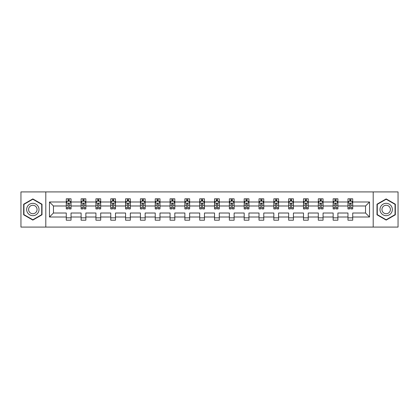 <?xml version="1.0" encoding="UTF-8"?>
<svg xmlns="http://www.w3.org/2000/svg" width="419" height="419" viewBox="0 0 419 419"><rect width="100%" height="100%" fill="white"/><g stroke="black" fill="none" stroke-linecap="round" stroke-linejoin="round"><path stroke-width="0.63" d="M373.198 191.918L20.95 191.918L20.95 227.082L398.05 227.082L398.05 191.918L373.198 191.918L373.198 227.082M352.719 217.005L352.719 213.014L365.546 213.014L369.537 217.005L352.719 217.005L352.719 220.19L347.969 220.19L347.969 217.005L337.892 217.005L337.892 220.19L333.142 220.19L333.142 217.005L323.065 217.005L323.065 220.19L318.314 220.19L318.314 217.005L308.243 217.005L308.243 220.19L303.492 220.19L303.492 217.005L293.415 217.005L293.415 220.19L288.665 220.19L288.665 217.005L278.593 217.005L278.593 220.19L273.837 220.19L273.837 217.005L263.766 217.005L263.766 220.19L259.015 220.19L259.015 217.005L248.938 217.005L248.938 220.19L244.188 220.19L244.188 217.005L234.116 217.005L234.116 220.19L229.361 220.19L229.361 217.005L219.289 217.005L219.289 220.19L214.538 220.19L214.538 217.005L204.462 217.005L204.462 220.19L199.711 220.19L199.711 217.005L189.639 217.005L189.639 220.19L184.884 220.19L184.884 217.005L174.812 217.005L174.812 220.19L170.062 220.19L170.062 217.005L159.985 217.005L159.985 220.19L155.234 220.19L155.234 217.005L145.163 217.005L145.163 220.19L140.407 220.19L140.407 217.005L130.335 217.005L130.335 220.19L125.585 220.19L125.585 217.005L115.508 217.005L115.508 220.19L110.757 220.19L110.757 217.005L100.686 217.005L100.686 220.19L95.935 220.19L95.935 217.005L85.858 217.005L85.858 220.19L81.108 220.19L81.108 217.005L71.036 217.005L71.036 220.19L66.281 220.19L66.281 217.005L49.463 217.005L49.463 201.995L66.281 201.995L66.281 198.81L71.036 198.81L71.036 201.995L81.108 201.995L81.108 198.81L85.858 198.81L85.858 201.995L95.935 201.995L95.935 198.81L100.686 198.81L100.686 201.995L110.757 201.995L110.757 198.81L115.508 198.81L115.508 201.995L125.585 201.995L125.585 198.81L130.335 198.81L130.335 201.995L140.407 201.995L140.407 198.81L145.163 198.81L145.163 201.995L155.234 201.995L155.234 198.81L159.985 198.81L159.985 201.995L170.062 201.995L170.062 198.81L174.812 198.81L174.812 201.995L184.884 201.995L184.884 198.81L189.639 198.81L189.639 201.995L199.711 201.995L199.711 198.81L204.462 198.81L204.462 201.995L214.538 201.995L214.538 198.81L219.289 198.81L219.289 201.995L229.361 201.995L229.361 198.81L234.116 198.81L234.116 201.995L244.188 201.995L244.188 198.81L248.938 198.81L248.938 201.995L259.015 201.995L259.015 198.81L263.766 198.81L263.766 201.995L273.837 201.995L273.837 198.81L278.593 198.81L278.593 201.995L288.665 201.995L288.665 198.81L293.415 198.81L293.415 201.995L303.492 201.995L303.492 198.81L308.243 198.81L308.243 201.995L318.314 201.995L318.314 198.81L323.065 198.81L323.065 201.995L333.142 201.995L333.142 198.81L337.892 198.81L337.892 201.995L347.969 201.995L347.969 198.81L352.719 198.81L352.719 201.995L369.537 201.995L369.537 217.005M45.802 227.082L45.802 191.918M347.969 201.995L347.969 205.986L337.892 205.986L337.892 201.995M337.892 217.005L337.892 213.014L347.969 213.014L347.969 217.005M333.142 201.995L333.142 205.986L323.065 205.986L323.065 201.995M323.065 217.005L323.065 213.014L333.142 213.014L333.142 217.005M318.314 201.995L318.314 205.986L308.243 205.986L308.243 201.995M308.243 217.005L308.243 213.014L318.314 213.014L318.314 217.005M303.492 201.995L303.492 205.986L293.415 205.986L293.415 201.995M293.415 217.005L293.415 213.014L303.492 213.014L303.492 217.005M288.665 201.995L288.665 205.986L278.593 205.986L278.593 201.995M278.593 217.005L278.593 213.014L288.665 213.014L288.665 217.005M273.837 201.995L273.837 205.986L263.766 205.986L263.766 201.995M263.766 217.005L263.766 213.014L273.837 213.014L273.837 217.005M259.015 201.995L259.015 205.986L248.938 205.986L248.938 201.995M248.938 217.005L248.938 213.014L259.015 213.014L259.015 217.005M244.188 201.995L244.188 205.986L234.116 205.986L234.116 201.995M234.116 217.005L234.116 213.014L244.188 213.014L244.188 217.005M229.361 201.995L229.361 205.986L219.289 205.986L219.289 201.995M219.289 217.005L219.289 213.014L229.361 213.014L229.361 217.005M214.538 201.995L214.538 205.986L204.462 205.986L204.462 201.995M204.462 217.005L204.462 213.014L214.538 213.014L214.538 217.005M199.711 201.995L199.711 205.986L189.639 205.986L189.639 201.995M189.639 217.005L189.639 213.014L199.711 213.014L199.711 217.005M184.884 201.995L184.884 205.986L174.812 205.986L174.812 201.995M174.812 217.005L174.812 213.014L184.884 213.014L184.884 217.005M170.062 201.995L170.062 205.986L159.985 205.986L159.985 201.995M159.985 217.005L159.985 213.014L170.062 213.014L170.062 217.005M155.234 201.995L155.234 205.986L145.163 205.986L145.163 201.995M145.163 217.005L145.163 213.014L155.234 213.014L155.234 217.005M140.407 201.995L140.407 205.986L130.335 205.986L130.335 201.995M130.335 217.005L130.335 213.014L140.407 213.014L140.407 217.005M125.585 201.995L125.585 205.986L115.508 205.986L115.508 201.995M115.508 217.005L115.508 213.014L125.585 213.014L125.585 217.005M110.757 201.995L110.757 205.986L100.686 205.986L100.686 201.995M100.686 217.005L100.686 213.014L110.757 213.014L110.757 217.005M95.935 201.995L95.935 205.986L85.858 205.986L85.858 201.995M85.858 217.005L85.858 213.014L95.935 213.014L95.935 217.005M81.108 201.995L81.108 205.986L71.036 205.986L71.036 201.995M71.036 217.005L71.036 213.014L81.108 213.014L81.108 217.005M66.281 201.995L66.281 205.986L53.454 205.986L53.454 213.014L66.281 213.014L66.281 217.005M49.463 201.995L53.454 205.986M365.546 213.014L365.546 205.986L352.719 205.986L352.719 201.995M349.771 201.183L350.913 201.183M334.949 201.183L336.085 201.183M320.121 201.183L321.263 201.183M305.294 201.183L306.436 201.183M290.472 201.183L291.608 201.183M275.644 201.183L276.786 201.183M260.817 201.183L261.959 201.183M245.995 201.183L247.131 201.183M231.168 201.183L232.309 201.183M216.34 201.183L217.482 201.183M201.518 201.183L202.66 201.183M186.691 201.183L187.832 201.183M171.869 201.183L173.005 201.183M157.041 201.183L158.183 201.183M142.214 201.183L143.356 201.183M127.392 201.183L128.528 201.183M112.564 201.183L113.706 201.183M97.737 201.183L98.879 201.183M82.915 201.183L84.051 201.183M68.088 201.183L69.229 201.183M66.281 217.817L71.036 217.817M81.108 217.817L85.858 217.817M95.935 217.817L100.686 217.817M110.757 217.817L115.508 217.817M125.585 217.817L130.335 217.817M140.407 217.817L145.163 217.817M155.234 217.817L159.985 217.817M170.062 217.817L174.812 217.817M184.884 217.817L189.639 217.817M199.711 217.817L204.462 217.817M214.538 217.817L219.289 217.817M229.361 217.817L234.116 217.817M244.188 217.817L248.938 217.817M259.015 217.817L263.766 217.817M273.837 217.817L278.593 217.817M288.665 217.817L293.415 217.817M303.492 217.817L308.243 217.817M318.314 217.817L323.065 217.817M333.142 217.817L337.892 217.817M347.969 217.817L352.719 217.817M53.454 213.014L49.463 217.005M369.537 201.995L365.546 205.986M42 204.205L32.829 198.91L23.658 204.205L23.658 214.795L32.829 220.09L42 214.795L42 204.205M377 204.205L377 214.795L386.171 220.09L395.342 214.795L395.342 204.205L386.171 198.91L377 204.205M69.229 200.046L68.088 200.046M67.176 201.345L66.281 201.345L66.281 198.81L68.088 198.81L68.088 201.23M66.281 207.74L66.281 208.929L68.088 208.929L68.088 207.74L66.281 207.74L66.281 205.986M71.036 205.986L71.036 208.929L69.229 208.929L69.229 203.844C68.847 203.115 68.47 203.115 68.088 203.844L68.088 207.74M70.141 201.345L71.036 201.345L71.036 198.81L69.229 198.81L69.229 201.23M71.036 203.131L70.083 201.23L67.234 201.23L66.281 203.131M84.051 200.046L82.915 200.046M81.998 201.345L81.108 201.345L81.108 198.81L82.915 198.81L82.915 201.23M81.108 207.74L81.108 208.929L82.915 208.929L82.915 207.74L81.108 207.74L81.108 205.986M85.858 205.986L85.858 208.929L84.051 208.929L84.051 203.844C83.674 203.115 83.292 203.115 82.915 203.844L82.915 207.74M84.968 201.345L85.858 201.345L85.858 198.81L84.051 198.81L84.051 201.23M85.858 203.131L84.91 201.23L82.056 201.23L81.108 203.131M98.879 200.046L97.737 200.046M96.826 201.345L95.935 201.345L95.935 198.81L97.737 198.81L97.737 201.23M95.935 207.74L95.935 208.929L97.737 208.929L97.737 207.74L95.935 207.74L95.935 205.986M100.686 205.986L100.686 208.929L98.879 208.929L98.879 203.844C98.502 203.115 98.119 203.115 97.737 203.844L97.737 207.74M99.79 201.345L100.686 201.345L100.686 198.81L98.879 198.81L98.879 201.23M100.686 203.131L99.732 201.23L96.883 201.23L95.935 203.131M27.481 206.41A6.175 6.175 0 0 0 29.739 214.847A6.175 6.175 0 0 0 38.181 212.59A6.175 6.175 0 0 0 35.919 204.153A6.175 6.175 0 0 0 27.481 206.41M29.168 207.384A4.227 4.227 0 0 0 30.713 213.161A4.227 4.227 0 0 0 36.49 211.616A4.227 4.227 0 0 0 34.945 205.839A4.227 4.227 0 0 0 29.168 207.384M41.717 204.367L41.717 214.633L32.829 219.76L23.946 214.633L23.946 204.367L32.829 199.24L41.717 204.367M380.819 206.41A6.175 6.175 0 0 0 383.081 214.847A6.175 6.175 0 0 0 391.519 212.59A6.175 6.175 0 0 0 389.261 204.153A6.175 6.175 0 0 0 380.819 206.41M382.51 207.384A4.227 4.227 0 0 0 384.055 213.161A4.227 4.227 0 0 0 389.832 211.616A4.227 4.227 0 0 0 388.287 205.839A4.227 4.227 0 0 0 382.51 207.384M395.054 204.367L395.054 214.633L386.171 219.76L377.283 214.633L377.283 204.367L386.171 199.24L395.054 204.367M113.706 200.046L112.564 200.046M111.653 201.345L110.757 201.345L110.757 198.81L112.564 198.81L112.564 201.23M110.757 207.74L110.757 208.929L112.564 208.929L112.564 207.74L110.757 207.74L110.757 205.986M115.508 205.986L115.508 208.929L113.706 208.929L113.706 203.844C113.324 203.115 112.947 203.115 112.564 203.844L112.564 207.74M114.617 201.345L115.508 201.345L115.508 198.81L113.706 198.81L113.706 201.23M115.508 203.131L114.56 201.23L111.711 201.23L110.757 203.131M128.528 200.046L127.392 200.046M126.475 201.345L125.585 201.345L125.585 198.81L127.392 198.81L127.392 201.23M125.585 207.74L125.585 208.929L127.392 208.929L127.392 207.74L125.585 207.74L125.585 205.986M130.335 205.986L130.335 208.929L128.528 208.929L128.528 203.844C128.151 203.115 127.769 203.115 127.392 203.844L127.392 207.74M129.445 201.345L130.335 201.345L130.335 198.81L128.528 198.81L128.528 201.23M130.335 203.131L129.387 201.23L126.533 201.23L125.585 203.131M143.356 200.046L142.214 200.046M141.303 201.345L140.407 201.345L140.407 198.81L142.214 198.81L142.214 201.23M140.407 207.74L140.407 208.929L142.214 208.929L142.214 207.74L140.407 207.74L140.407 205.986M145.163 205.986L145.163 208.929L143.356 208.929L143.356 203.844C142.973 203.115 142.596 203.115 142.214 203.844L142.214 207.74M144.267 201.345L145.163 201.345L145.163 198.81L143.356 198.81L143.356 201.23M145.163 203.131L144.209 201.23L141.36 201.23L140.407 203.131M158.183 200.046L157.041 200.046M156.13 201.345L155.234 201.345L155.234 198.81L157.041 198.81L157.041 201.23M155.234 207.74L155.234 208.929L157.041 208.929L157.041 207.74L155.234 207.74L155.234 205.986M159.985 205.986L159.985 208.929L158.183 208.929L158.183 203.844C157.801 203.115 157.424 203.115 157.041 203.844L157.041 207.74M159.094 201.345L159.985 201.345L159.985 198.81L158.183 198.81L158.183 201.23M159.985 203.131L159.037 201.23L156.187 201.23L155.234 203.131M173.005 200.046L171.869 200.046M170.952 201.345L170.062 201.345L170.062 198.81L171.869 198.81L171.869 201.23M170.062 207.74L170.062 208.929L171.869 208.929L171.869 207.74L170.062 207.74L170.062 205.986M174.812 205.986L174.812 208.929L173.005 208.929L173.005 203.844C172.628 203.115 172.246 203.115 171.869 203.844L171.869 207.74M173.916 201.345L174.812 201.345L174.812 198.81L173.005 198.81L173.005 201.23M174.812 203.131L173.864 201.23L171.01 201.23L170.062 203.131M187.832 200.046L186.691 200.046M185.779 201.345L184.884 201.345L184.884 198.81L186.691 198.81L186.691 201.23M184.884 207.74L184.884 208.929L186.691 208.929L186.691 207.74L184.884 207.74L184.884 205.986M189.639 205.986L189.639 208.929L187.832 208.929L187.832 203.844C187.45 203.115 187.073 203.115 186.691 203.844L186.691 207.74M188.744 201.345L189.639 201.345L189.639 198.81L187.832 198.81L187.832 201.23M189.639 203.131L188.686 201.23L185.837 201.23L184.884 203.131M202.66 200.046L201.518 200.046M200.607 201.345L199.711 201.345L199.711 198.81L201.518 198.81L201.518 201.23M199.711 207.74L199.711 208.929L201.518 208.929L201.518 207.74L199.711 207.74L199.711 205.986M204.462 205.986L204.462 208.929L202.66 208.929L202.66 203.844C202.277 203.115 201.895 203.115 201.518 203.844L201.518 207.74M203.571 201.345L204.462 201.345L204.462 198.81L202.66 198.81L202.66 201.23M204.462 203.131L203.514 201.23L200.664 201.23L199.711 203.131M217.482 200.046L216.34 200.046M215.429 201.345L214.538 201.345L214.538 198.81L216.34 198.81L216.34 201.23M214.538 207.74L214.538 208.929L216.34 208.929L216.34 207.74L214.538 207.74L214.538 205.986M219.289 205.986L219.289 208.929L217.482 208.929L217.482 203.844C217.105 203.115 216.723 203.115 216.34 203.844L216.34 207.74M218.393 201.345L219.289 201.345L219.289 198.81L217.482 198.81L217.482 201.23M219.289 203.131L218.341 201.23L215.486 201.23L214.538 203.131M232.309 200.046L231.168 200.046M230.256 201.345L229.361 201.345L229.361 198.81L231.168 198.81L231.168 201.23M229.361 207.74L229.361 208.929L231.168 208.929L231.168 207.74L229.361 207.74L229.361 205.986M234.116 205.986L234.116 208.929L232.309 208.929L232.309 203.844C231.927 203.115 231.55 203.115 231.168 203.844L231.168 207.74M233.221 201.345L234.116 201.345L234.116 198.81L232.309 198.81L232.309 201.23M234.116 203.131L233.163 201.23L230.314 201.23L229.361 203.131M247.131 200.046L245.995 200.046M245.084 201.345L244.188 201.345L244.188 198.81L245.995 198.81L245.995 201.23M244.188 207.74L244.188 208.929L245.995 208.929L245.995 207.74L244.188 207.74L244.188 205.986M248.938 205.986L248.938 208.929L247.131 208.929L247.131 203.844C246.754 203.115 246.372 203.115 245.995 203.844L245.995 207.74M248.048 201.345L248.938 201.345L248.938 198.81L247.131 198.81L247.131 201.23M248.938 203.131L247.99 201.23L245.136 201.23L244.188 203.131M261.959 200.046L260.817 200.046M259.906 201.345L259.015 201.345L259.015 198.81L260.817 198.81L260.817 201.23M259.015 207.74L259.015 208.929L260.817 208.929L260.817 207.74L259.015 207.74L259.015 205.986M263.766 205.986L263.766 208.929L261.959 208.929L261.959 203.844C261.582 203.115 261.199 203.115 260.817 203.844L260.817 207.74M262.87 201.345L263.766 201.345L263.766 198.81L261.959 198.81L261.959 201.23M263.766 203.131L262.813 201.23L259.963 201.23L259.015 203.131M276.786 200.046L275.644 200.046M274.733 201.345L273.837 201.345L273.837 198.81L275.644 198.81L275.644 201.23M273.837 207.74L273.837 208.929L275.644 208.929L275.644 207.74L273.837 207.74L273.837 205.986M278.593 205.986L278.593 208.929L276.786 208.929L276.786 203.844C276.404 203.115 276.027 203.115 275.644 203.844L275.644 207.74M277.697 201.345L278.593 201.345L278.593 198.81L276.786 198.81L276.786 201.23M278.593 203.131L277.64 201.23L274.791 201.23L273.837 203.131M291.608 200.046L290.472 200.046M289.555 201.345L288.665 201.345L288.665 198.81L290.472 198.81L290.472 201.23M288.665 207.74L288.665 208.929L290.472 208.929L290.472 207.74L288.665 207.74L288.665 205.986M293.415 205.986L293.415 208.929L291.608 208.929L291.608 203.844C291.231 203.115 290.849 203.115 290.472 203.844L290.472 207.74M292.525 201.345L293.415 201.345L293.415 198.81L291.608 198.81L291.608 201.23M293.415 203.131L292.467 201.23L289.613 201.23L288.665 203.131M306.436 200.046L305.294 200.046M304.383 201.345L303.492 201.345L303.492 198.81L305.294 198.81L305.294 201.23M303.492 207.74L303.492 208.929L305.294 208.929L305.294 207.74L303.492 207.74L303.492 205.986M308.243 205.986L308.243 208.929L306.436 208.929L306.436 203.844C306.059 203.115 305.676 203.115 305.294 203.844L305.294 207.74M307.347 201.345L308.243 201.345L308.243 198.81L306.436 198.81L306.436 201.23M308.243 203.131L307.289 201.23L304.44 201.23L303.492 203.131M321.263 200.046L320.121 200.046M319.21 201.345L318.314 201.345L318.314 198.81L320.121 198.81L320.121 201.23M318.314 207.74L318.314 208.929L320.121 208.929L320.121 207.74L318.314 207.74L318.314 205.986M323.065 205.986L323.065 208.929L321.263 208.929L321.263 203.844C320.881 203.115 320.504 203.115 320.121 203.844L320.121 207.74M322.174 201.345L323.065 201.345L323.065 198.81L321.263 198.81L321.263 201.23M323.065 203.131L322.117 201.23L319.268 201.23L318.314 203.131M336.085 200.046L334.949 200.046M334.032 201.345L333.142 201.345L333.142 198.81L334.949 198.81L334.949 201.23M333.142 207.74L333.142 208.929L334.949 208.929L334.949 207.74L333.142 207.74L333.142 205.986M337.892 205.986L337.892 208.929L336.085 208.929L336.085 203.844C335.708 203.115 335.326 203.115 334.949 203.844L334.949 207.74M337.002 201.345L337.892 201.345L337.892 198.81L336.085 198.81L336.085 201.23M337.892 203.131L336.944 201.23L334.09 201.23L333.142 203.131M350.913 200.046L349.771 200.046M348.859 201.345L347.969 201.345L347.969 198.81L349.771 198.81L349.771 201.23M347.969 207.74L347.969 208.929L349.771 208.929L349.771 207.74L347.969 207.74L347.969 205.986M352.719 205.986L352.719 208.929L350.913 208.929L350.913 203.844C350.535 203.115 350.153 203.115 349.771 203.844L349.771 207.74M351.824 201.345L352.719 201.345L352.719 198.81L350.913 198.81L350.913 201.23M352.719 203.131L351.766 201.23L348.917 201.23L347.969 203.131M71.01 203.084L66.307 203.084M71.036 207.74L69.229 207.74M68.088 205.19L66.281 205.19M71.036 205.19L69.229 205.19M69.229 200.649L68.088 200.649M85.837 203.084L81.129 203.084M85.858 207.74L84.051 207.74M82.915 205.19L81.108 205.19M85.858 205.19L84.051 205.19M84.051 200.649L82.915 200.649M100.66 203.084L95.956 203.084M100.686 207.74L98.879 207.74M97.737 205.19L95.935 205.19M100.686 205.19L98.879 205.19M98.879 200.649L97.737 200.649M115.487 203.084L110.784 203.084M115.508 207.74L113.706 207.74M112.564 205.19L110.757 205.19M115.508 205.19L113.706 205.19M113.706 200.649L112.564 200.649M130.314 203.084L125.606 203.084M130.335 207.74L128.528 207.74M127.392 205.19L125.585 205.19M130.335 205.19L128.528 205.19M128.528 200.649L127.392 200.649M145.136 203.084L140.433 203.084M145.163 207.74L143.356 207.74M142.214 205.19L140.407 205.19M145.163 205.19L143.356 205.19M143.356 200.649L142.214 200.649M159.964 203.084L155.26 203.084M159.985 207.74L158.183 207.74M157.041 205.19L155.234 205.19M159.985 205.19L158.183 205.19M158.183 200.649L157.041 200.649M174.786 203.084L170.083 203.084M174.812 207.74L173.005 207.74M171.869 205.19L170.062 205.19M174.812 205.19L173.005 205.19M173.005 200.649L171.869 200.649M189.613 203.084L184.91 203.084M189.639 207.74L187.832 207.74M186.691 205.19L184.884 205.19M189.639 205.19L187.832 205.19M187.832 200.649L186.691 200.649M204.441 203.084L199.737 203.084M204.462 207.74L202.66 207.74M201.518 205.19L199.711 205.19M204.462 205.19L202.66 205.19M202.66 200.649L201.518 200.649M219.263 203.084L214.559 203.084M219.289 207.74L217.482 207.74M216.34 205.19L214.538 205.19M219.289 205.19L217.482 205.19M217.482 200.649L216.34 200.649M234.09 203.084L229.387 203.084M234.116 207.74L232.309 207.74M231.168 205.19L229.361 205.19M234.116 205.19L232.309 205.19M232.309 200.649L231.168 200.649M248.917 203.084L244.214 203.084M248.938 207.74L247.131 207.74M245.995 205.19L244.188 205.19M248.938 205.19L247.131 205.19M247.131 200.649L245.995 200.649M263.74 203.084L259.036 203.084M263.766 207.74L261.959 207.74M260.817 205.19L259.015 205.19M263.766 205.19L261.959 205.19M261.959 200.649L260.817 200.649M278.567 203.084L273.864 203.084M278.593 207.74L276.786 207.74M275.644 205.19L273.837 205.19M278.593 205.19L276.786 205.19M276.786 200.649L275.644 200.649M293.394 203.084L288.686 203.084M293.415 207.74L291.608 207.74M290.472 205.19L288.665 205.19M293.415 205.19L291.608 205.19M291.608 200.649L290.472 200.649M308.216 203.084L303.513 203.084M308.243 207.74L306.436 207.74M305.294 205.19L303.492 205.19M308.243 205.19L306.436 205.19M306.436 200.649L305.294 200.649M323.044 203.084L318.34 203.084M323.065 207.74L321.263 207.74M320.121 205.19L318.314 205.19M323.065 205.19L321.263 205.19M321.263 200.649L320.121 200.649M337.871 203.084L333.163 203.084M337.892 207.74L336.085 207.74M334.949 205.19L333.142 205.19M337.892 205.19L336.085 205.19M336.085 200.649L334.949 200.649M352.693 203.084L347.99 203.084M352.719 207.74L350.913 207.74M349.771 205.19L347.969 205.19M352.719 205.19L350.913 205.19M350.913 200.649L349.771 200.649"/></g></svg>
